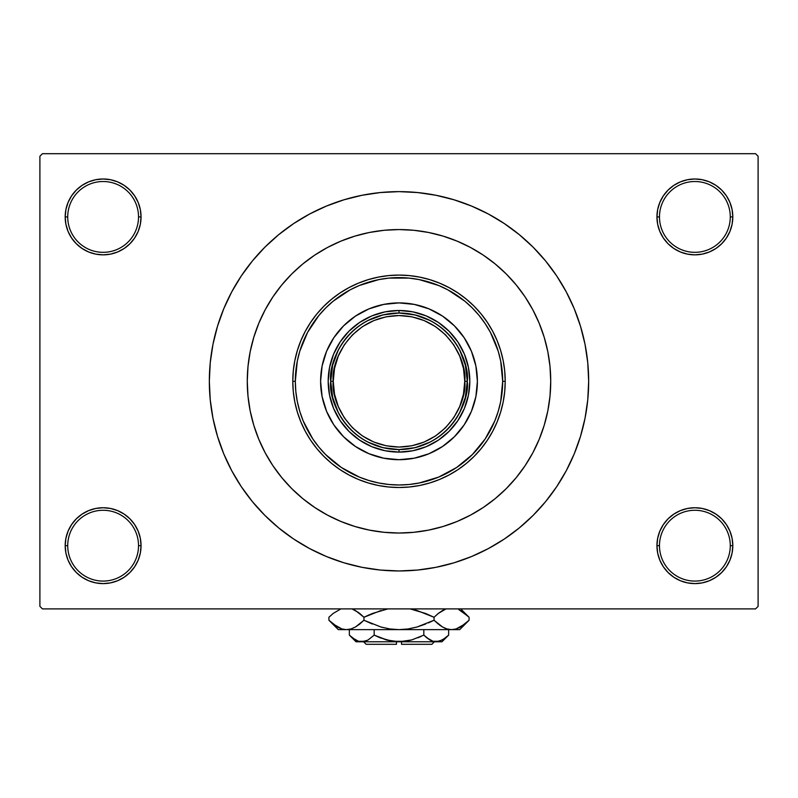 <?xml version="1.0" encoding="UTF-8"?>
<svg xmlns="http://www.w3.org/2000/svg" width="798" height="798" viewBox="0 0 798 798"><rect width="100%" height="100%" fill="white"/><g stroke="black" fill="none" stroke-linecap="round" stroke-linejoin="round"><path stroke-width="1.2" d="M732.085 553.074L732.813 545.672A37.935 37.935 0 0 1 694.878 583.607A37.935 37.935 0 0 1 656.944 545.672L659.477 545.672A35.401 35.401 0 0 0 694.878 581.084A35.401 35.401 0 0 0 730.28 545.672A35.401 35.401 0 0 0 694.878 510.271A35.401 35.401 0 0 0 659.477 545.672L656.944 545.672A37.935 37.935 0 0 1 694.878 507.737A37.935 37.935 0 0 1 732.813 545.672L730.28 545.672A35.401 35.401 0 0 1 694.878 581.084A35.401 35.401 0 0 1 659.477 545.672A35.401 35.401 0 0 1 694.878 510.271A35.401 35.401 0 0 1 730.28 545.672L732.813 545.672L732.085 538.271L729.921 531.159L726.419 524.595L721.701 518.85L715.956 514.131L709.392 510.63L702.28 508.466L694.878 507.737L687.477 508.466L680.365 510.63L673.801 514.131L668.056 518.85L663.338 524.595L659.836 531.159L657.672 538.271L656.944 545.672L657.672 553.074L659.836 560.196L663.338 566.75L668.056 572.495L673.801 577.213L680.365 580.725L687.477 582.879L694.878 583.607L702.28 582.879L709.392 580.725L715.956 577.213L721.701 572.495L726.419 566.75L729.921 560.196L732.085 553.074L732.813 545.672L732.085 538.271M65.915 538.271L65.187 545.672L67.72 545.672A35.401 35.401 0 0 0 103.122 581.084A35.401 35.401 0 0 0 138.523 545.672A35.401 35.401 0 0 0 103.122 510.271A35.401 35.401 0 0 0 67.72 545.672L65.187 545.672A37.935 37.935 0 0 1 103.122 507.737A37.935 37.935 0 0 1 141.056 545.672L138.523 545.672A35.401 35.401 0 0 1 103.122 581.084A35.401 35.401 0 0 1 67.72 545.672A35.401 35.401 0 0 1 103.122 510.271A35.401 35.401 0 0 1 138.523 545.672L141.056 545.672L140.328 538.271L138.164 531.159L134.662 524.595L129.944 518.85L124.199 514.131L117.635 510.63L110.523 508.466L103.122 507.737L95.72 508.466L88.608 510.63L82.044 514.131L76.299 518.85L71.581 524.595L68.079 531.159L65.915 538.271L65.187 545.672L65.915 553.074L68.079 560.196L71.581 566.75L76.299 572.495L82.044 577.213L88.608 580.725L95.72 582.879L103.122 583.607L110.523 582.879L117.635 580.725L124.199 577.213L129.944 572.495L134.662 566.75L138.164 560.196L140.328 553.074L141.056 545.672A37.935 37.935 0 0 1 103.122 583.607A37.935 37.935 0 0 1 65.187 545.672L65.915 553.074L68.079 560.196L71.581 566.75M65.915 209.525L65.187 216.916L67.72 216.916A35.401 35.401 0 0 0 103.122 252.328A35.401 35.401 0 0 0 138.523 216.916A35.401 35.401 0 0 0 103.122 181.515A35.401 35.401 0 0 0 67.72 216.916L65.187 216.916A37.935 37.935 0 0 1 103.122 178.991A37.935 37.935 0 0 1 141.056 216.916L138.523 216.916A35.401 35.401 0 0 1 103.122 252.328A35.401 35.401 0 0 1 67.72 216.916A35.401 35.401 0 0 1 103.122 181.515A35.401 35.401 0 0 1 138.523 216.916L141.056 216.916L140.328 209.525L138.164 202.403L134.662 195.849L129.944 190.094L124.199 185.385L117.635 181.874L110.523 179.72L103.122 178.991L95.72 179.72L88.608 181.874L82.044 185.385L76.299 190.094L71.581 195.849L68.079 202.403L65.915 209.525L65.187 216.916L65.915 224.318L68.079 231.44L71.581 237.994L76.299 243.739L82.044 248.457L88.608 251.969L95.72 254.123L103.122 254.851L110.523 254.123L117.635 251.969L124.199 248.457L129.944 243.739L134.662 237.994L138.164 231.44L140.328 224.318L141.056 216.916A37.935 37.935 0 0 1 103.122 254.851A37.935 37.935 0 0 1 65.187 216.916L65.915 224.318M732.085 224.318L732.813 216.916A37.935 37.935 0 0 1 694.878 254.851A37.935 37.935 0 0 1 656.944 216.916L659.477 216.916A35.401 35.401 0 0 0 694.878 252.328A35.401 35.401 0 0 0 730.28 216.916A35.401 35.401 0 0 0 694.878 181.515A35.401 35.401 0 0 0 659.477 216.916L656.944 216.916A37.935 37.935 0 0 1 694.878 178.991A37.935 37.935 0 0 1 732.813 216.916L730.28 216.916A35.401 35.401 0 0 1 694.878 252.328A35.401 35.401 0 0 1 659.477 216.916A35.401 35.401 0 0 1 694.878 181.515A35.401 35.401 0 0 1 730.28 216.916L732.813 216.916L732.085 209.525L729.921 202.403L726.419 195.849L721.701 190.094L715.956 185.385L709.392 181.874L702.28 179.72L694.878 178.991L687.477 179.72L680.365 181.874L673.801 185.385L668.056 190.094L663.338 195.849L659.836 202.403L657.672 209.525L656.944 216.916L657.672 224.318L659.836 231.44L663.338 237.994L668.056 243.739L673.801 248.457L680.365 251.969L687.477 254.123L694.878 254.851L702.28 254.123L709.392 251.969L715.956 248.457L721.701 243.739L726.419 237.994L729.921 231.44L732.085 224.318L732.813 216.916L732.085 209.525L729.921 202.403L726.419 195.849M546.77 346.841L547.837 351.778M399 191.63L380.407 192.547L362.003 195.281L343.948 199.799L326.422 206.074L309.594 214.024L293.624 223.6L278.682 234.682L264.886 247.181L252.387 260.976L241.295 275.928L231.729 291.888L223.769 308.716L217.505 326.242L212.976 344.297L210.243 362.711L209.335 381.294L210.243 399.888L212.976 418.302L217.505 436.356L223.769 453.882L231.729 470.71L241.295 486.67L252.387 501.623L264.886 515.408L278.682 527.907L293.624 538.999L309.594 548.565L326.422 556.525L343.948 562.799L362.003 567.318L380.407 570.051L399 570.959L417.593 570.051L435.997 567.318L454.052 562.799L471.578 556.525L488.406 548.565L504.376 538.999L519.318 527.907L533.114 515.408L545.613 501.623L556.705 486.67L566.271 470.71L574.231 453.882L580.495 436.356L585.024 418.302L587.757 399.888L588.665 381.294A189.665 189.665 0 0 1 399 570.959A189.665 189.665 0 0 1 209.335 381.294A189.665 189.665 0 0 1 399 191.63A189.665 189.665 0 0 1 588.665 381.294L587.757 362.711L585.024 344.297L580.495 326.242L574.231 308.716L566.271 291.888L556.705 275.928L545.613 260.976L533.114 247.181L519.318 234.682L504.376 223.6L488.406 214.024L471.578 206.074L454.052 199.799L435.997 195.281L417.593 192.547L399 191.63L386.601 192.039M247.27 381.294A151.73 151.73 0 0 1 399 229.565A151.73 151.73 0 0 1 550.73 381.294A151.73 151.73 0 0 1 399 533.034A151.73 151.73 0 0 1 247.27 381.294L247.998 366.422L250.183 351.699L253.804 337.255L258.821 323.23L265.185 309.774L272.836 296.996L281.714 285.036L291.709 274.003L302.741 264.008L314.701 255.141L327.469 247.48L340.936 241.116L354.95 236.098L369.394 232.477L384.127 230.293L399 229.565L413.873 230.293L428.606 232.477L443.05 236.098L457.064 241.116L470.531 247.48L483.299 255.141L495.259 264.008L506.291 274.003L516.286 285.036L525.164 296.996L532.815 309.774L539.179 323.23L544.196 337.255L547.817 351.699L550.002 366.422L550.73 381.294L550.002 396.167L547.817 410.9L544.196 425.344L539.179 439.359L532.815 452.825L525.164 465.593L516.286 477.553L506.291 488.585L495.259 498.59L483.299 507.458L470.531 515.109L457.064 521.483L443.05 526.5L428.606 530.111L413.873 532.296L399 533.034L384.127 532.296L369.394 530.111L354.95 526.5L340.936 521.483L327.469 515.109L314.701 507.458L302.741 498.59L291.709 488.585L281.714 477.553L272.836 465.593L265.185 452.825L258.821 439.359L253.804 425.344L250.183 410.9L247.998 396.167L247.27 381.294A151.73 151.73 0 0 1 399 229.565A151.73 151.73 0 0 1 550.73 381.294A151.73 151.73 0 0 1 399 533.034A151.73 151.73 0 0 1 247.27 381.294L247.998 396.167L250.183 410.9L253.804 425.344L258.821 439.359L265.185 452.825L272.836 465.593L281.714 477.553L291.709 488.585L302.741 498.59L314.701 507.458L327.469 515.109L340.936 521.483L354.95 526.5L369.394 530.111L384.127 532.296L399 533.034L413.873 532.296L428.606 530.111L443.05 526.5L457.064 521.483L470.531 515.109L483.299 507.458L495.259 498.59L506.291 488.585L516.286 477.553L525.164 465.593L532.815 452.825L539.179 439.359L544.196 425.344L547.817 410.9L550.002 396.167L550.73 381.294L550.002 366.422L547.817 351.699L544.196 337.255L539.179 323.23L532.815 309.774L525.164 296.996L516.286 285.036L506.291 274.003L495.259 264.008L483.299 255.141L470.531 247.48L457.064 241.116L443.05 236.098L428.606 232.477L413.873 230.293L399 229.565L384.127 230.293L369.394 232.477L354.95 236.098L340.936 241.116L327.469 247.48L314.701 255.141L302.741 264.008L291.709 274.003L281.714 285.036L272.836 296.996L265.185 309.774L258.821 323.23L253.804 337.255L250.183 351.699L247.998 366.422L247.27 381.294M755.566 608.894L42.434 608.894L39.9 606.37L39.9 156.228L42.434 153.695L755.566 153.695L42.434 153.695L39.9 156.228L39.9 606.37L42.434 608.894L755.566 608.894L758.1 606.37L758.1 156.228L758.1 606.37L755.566 608.894M527.338 300.347L524.675 296.277M755.566 153.695L758.1 156.228L755.566 153.695M399 570.959L411.399 570.56M545.613 501.623L556.705 486.67L563.258 476.127M252.387 260.976L241.295 275.928L234.742 286.462M715.956 185.385L709.392 181.874L702.28 179.72L694.878 178.991L687.477 179.72M673.801 248.457L680.365 251.969L687.477 254.123L694.878 254.851L702.28 254.123M715.956 248.457L721.701 243.739L726.419 237.994L729.921 231.44M124.199 185.385L117.635 181.874L110.523 179.72L103.122 178.991L95.72 179.72M68.079 231.44L71.581 237.994M82.044 248.457L88.608 251.969L95.72 254.123L103.122 254.851L110.523 254.123M124.199 248.457L129.944 243.739L134.662 237.994M124.199 514.131L117.635 510.63L110.523 508.466L103.122 507.737L95.72 508.466M82.044 514.131L76.299 518.85L71.581 524.595L68.079 531.159M82.044 577.213L88.608 580.725L95.72 582.879L103.122 583.607L110.523 582.879M729.921 531.159L726.419 524.595M715.956 514.131L709.392 510.63L702.28 508.466L694.878 507.737L687.477 508.466M673.801 514.131L668.056 518.85L663.338 524.595M673.801 577.213L680.365 580.725L687.477 582.879L694.878 583.607L702.28 582.879M556.705 275.928L545.613 260.976M362.003 195.281L343.948 199.799M241.295 486.67L252.387 501.623M435.997 567.318L454.052 562.799M432.656 529.254L428.496 530.131M459.648 430.97A78.394 78.394 0 0 0 477.394 381.294A78.394 78.394 0 0 1 399 459.698A78.394 78.394 0 0 1 320.606 381.294A78.394 78.394 0 0 0 338.352 430.97M338.452 431.09A78.394 78.394 0 0 0 349.205 441.853M349.325 441.942A78.394 78.394 0 0 0 448.676 441.942M448.795 441.853A78.394 78.394 0 0 0 459.548 431.09M292.786 381.294L295.32 381.294A103.68 103.68 0 0 1 399 277.614A103.68 103.68 0 0 1 502.68 381.294L505.214 381.294A106.214 106.214 0 0 0 399 275.081A106.214 106.214 0 0 0 292.786 381.294A106.214 106.214 0 0 1 399 275.081A106.214 106.214 0 0 1 505.214 381.294L504.705 391.708L503.169 402.022L500.635 412.127L497.124 421.942L492.675 431.369L487.309 440.306L481.104 448.676L474.102 456.406L466.381 463.399L458.012 469.613L449.065 474.97L439.648 479.428L429.833 482.94L419.718 485.473L409.414 486.999L399 487.508L388.586 486.999L378.282 485.473L368.167 482.94L358.352 479.428L348.935 474.97L339.988 469.613L331.619 463.399L323.898 456.406L316.896 448.676L310.691 440.306L305.325 431.369L300.876 421.942L297.365 412.127L294.831 402.022L293.295 391.708L292.786 381.294L293.295 370.89L294.831 360.576L297.365 350.462L300.876 340.656L305.325 331.23L310.691 322.292L316.896 313.913L323.898 306.193L331.619 299.19L339.988 292.986L348.935 287.629L358.352 283.17L368.167 279.659L378.282 277.125L388.586 275.599L399 275.081L409.414 275.599L419.718 277.125L429.833 279.659L439.648 283.17L449.065 287.629L458.012 292.986L466.381 299.19L474.102 306.193L481.104 313.913L487.309 322.292L492.675 331.23L497.124 340.656L500.635 350.462L503.169 360.576L504.705 370.89L505.214 381.294A106.214 106.214 0 0 1 399 487.508A106.214 106.214 0 0 1 292.786 381.294A106.214 106.214 0 0 0 399 487.508A106.214 106.214 0 0 0 505.214 381.294L502.68 381.294L500.695 361.075L498.221 351.2L490.441 332.417L485.214 323.699L479.149 315.519L472.316 307.978L464.775 301.145L447.877 289.854L438.681 285.504L419.229 279.609L409.165 278.113L388.835 278.113L378.771 279.609L359.319 285.504L350.123 289.854L333.225 301.145L325.684 307.978L318.851 315.519L307.559 332.417L299.779 351.2L297.305 361.075L295.32 381.294L295.819 391.459L297.305 401.524L299.779 411.399L303.21 420.975L312.786 438.9L318.851 447.07L325.684 454.611L341.394 467.508L359.319 477.084L368.905 480.516L378.771 482.99L388.835 484.486L399 484.985L409.165 484.486L419.229 482.99L438.681 477.084L456.606 467.508L472.316 454.611L485.214 438.9L494.79 420.975L498.221 411.399L500.695 401.524L502.68 381.294A103.68 103.68 0 0 1 399 484.985A103.68 103.68 0 0 1 295.32 381.294L292.786 381.294M541.204 328.367L539.179 323.23M354.95 236.098L340.936 241.116M253.804 425.344L258.821 439.359M443.05 526.5L445.184 525.832M448.456 524.745L450.671 523.957M452.007 523.468L457.064 521.483M338.352 331.619A78.394 78.394 0 0 0 320.606 381.294L322.113 366.003L326.572 351.3L333.813 337.744L343.569 325.863L355.449 316.118L368.995 308.866L383.708 304.407L399 302.901L414.292 304.407L429.005 308.866L442.551 316.118L454.431 325.863L464.187 337.744L471.428 351.3L475.887 366.003L477.394 381.294L475.887 396.596L471.428 411.299L464.187 424.855L454.431 436.735L442.551 446.481L429.005 453.723L414.292 458.182L399 459.698L383.708 458.182L368.995 453.723L355.449 446.481L343.569 436.735L333.813 424.855L326.572 411.299L322.113 396.596L320.606 381.294A78.394 78.394 0 0 1 399 302.901A78.394 78.394 0 0 1 477.394 381.294A78.394 78.394 0 0 0 459.648 331.619M454.431 325.863L448.735 320.696M429.005 308.866L421.753 306.282M343.569 325.863L338.402 331.569M326.572 351.3L323.978 358.541M343.569 436.735L349.265 441.902M368.995 453.723L376.247 456.316M454.431 436.735L459.598 431.03M471.428 411.299L474.022 404.057M469.813 381.294L468.446 395.11L464.416 408.396L457.872 420.636L449.065 431.369L438.341 440.177L426.102 446.72L412.815 450.75L399 452.107L385.185 450.75L371.898 446.72L359.659 440.177L348.935 431.369L340.128 420.636L333.584 408.396L329.554 395.11L328.187 381.294L329.554 367.479L333.584 354.202L340.128 341.963L348.935 331.23L359.659 322.422L371.898 315.878L385.185 311.848L399 310.492L412.815 311.848L426.102 315.878L438.341 322.422L449.065 331.23L457.872 341.963L464.416 354.202L468.446 367.479L469.813 381.294M459.548 331.509A78.394 78.394 0 0 0 448.795 320.746M448.676 320.646A78.394 78.394 0 0 0 349.325 320.646M349.205 320.746A78.394 78.394 0 0 0 338.452 331.509M430.282 320.606L415.09 314.941L399 313.016L399 310.492A70.813 70.813 0 0 0 328.187 381.294A70.813 70.813 0 0 0 399 452.107L399 449.573L415.09 447.658L430.282 441.992M367.718 441.992L382.91 447.658L399 449.573L399 452.107A70.813 70.813 0 0 1 328.187 381.294A70.813 70.813 0 0 1 399 310.492A70.813 70.813 0 0 1 469.813 381.294A70.813 70.813 0 0 1 399 452.107A70.813 70.813 0 0 0 469.813 381.294A70.813 70.813 0 0 0 399 310.492L399 313.016L382.91 314.941L367.718 320.606M459.698 412.576L465.354 397.394L467.279 381.294L465.354 365.205L459.698 350.013M338.302 350.013L332.646 365.205L330.721 381.294L332.646 397.394L338.302 412.576M330.721 381.294C327.978 401.274 348.467 448.646 399 449.573C449.533 448.646 470.022 401.274 467.279 381.294L464.755 381.294C467.389 400.526 447.668 446.152 399 447.05C350.332 446.152 330.611 400.526 333.245 381.294L330.721 381.294A68.279 68.279 0 0 1 399 313.016A68.279 68.279 0 0 1 467.279 381.294A68.279 68.279 0 0 1 399 449.573A68.279 68.279 0 0 1 330.721 381.294L333.245 381.294L334.512 394.122L338.252 406.461L344.327 417.823L352.507 427.788L362.472 435.967L373.843 442.042L386.172 445.783L399 447.05L411.828 445.783L424.157 442.042L435.528 435.967L445.493 427.788L453.673 417.823L459.748 406.461L463.488 394.122L464.755 381.294L463.488 368.467L459.748 356.137L453.673 344.766L445.493 334.801L435.528 326.631L424.157 320.557L411.828 316.806L399 315.549L386.172 316.806L373.843 320.557L362.472 326.631L352.507 334.801L344.327 344.766L338.252 356.137L334.512 368.467L333.245 381.294C330.611 362.063 350.332 316.447 399 315.549C447.668 316.447 467.389 362.063 464.755 381.294L467.279 381.294C470.022 361.324 449.533 313.953 399 313.016C348.467 313.953 327.978 361.324 330.721 381.294M431.878 644.305L401.534 644.305L431.878 644.305L434.401 641.772L431.878 644.305M401.534 641.772L401.534 644.305L401.534 641.772M431.219 640.614L432.995 641.283L429.863 639.926L423.818 635.118L423.818 629.632L423.818 635.118L426.78 637.802L423.818 635.118L411.788 639.916L405.454 641.293L392.516 641.283L380.087 637.802L374.182 635.118L380.077 637.792L374.182 635.118L374.182 629.632L374.182 635.118L368.177 639.896L365.035 641.283L358.561 641.293L352.317 637.802L349.354 635.118L349.354 629.632L349.354 635.118L349.973 635.727M367.489 640.275L361.773 641.772L365.005 641.283L358.561 641.293L355.399 639.926L349.354 635.118L356.008 641.772L436.227 641.772L439.469 641.283L433.015 641.293L426.78 637.802L429.853 639.916M405.494 641.283L411.758 639.916L423.818 635.118L426.78 637.802L423.818 635.118L411.788 639.916L399 641.772L386.212 639.916L374.182 635.118L368.137 639.926L374.182 635.118L387.938 640.375M392.546 641.293L396.466 641.702M447.987 635.767L448.646 635.118L448.646 629.632L448.646 635.118L445.683 637.802L439.489 641.283L432.965 641.283M468.236 621.073L469.084 620.245L469.084 617.273L469.084 620.245L464.905 624.026L456.167 628.934L451.558 629.632L459.698 629.632L338.302 629.632L346.442 629.632L341.903 628.964L333.105 624.026L328.916 620.245L328.916 617.273L333.095 613.492L340.876 608.894L333.095 613.492L328.916 617.273L328.916 620.245L329.823 621.133M353.544 609.522L359.778 613.492L363.958 617.273L363.958 620.245L355.489 626.989L351.04 628.934L346.442 629.632L351.01 628.954M428.346 622.909L434.042 620.245L417.015 627.019L408.117 628.954L417.045 627.009L425.693 624.026L417.015 627.019L408.117 628.954L399 629.632L389.863 628.944L399 629.632L346.442 629.632L351.01 628.944L346.442 629.632L341.873 628.954L337.444 627.019L328.916 620.245L338.302 629.632M389.883 628.954L399 629.632L408.117 628.954L399 629.632L389.843 628.944L380.955 627.009L363.958 620.245L372.297 624.016L363.958 620.245L355.489 626.989L359.489 624.255M369.654 614.61L363.958 617.273L355.469 610.51L363.958 617.273L372.297 613.502L387.868 608.894M459.698 629.632L469.084 620.245L460.616 626.989L456.167 628.934L451.558 629.632L399 629.632L389.843 628.944L380.955 627.009L363.958 620.245L363.958 617.273L380.985 610.5M380.975 627.019L382.561 627.447M417.045 610.51L434.042 617.273L438.511 613.263L434.042 617.273L425.703 613.502L410.132 608.894L425.693 613.492L434.042 617.273L434.042 620.245L417.045 627.009L434.042 620.245L442.531 627.009L434.042 620.245L434.042 617.273L425.703 613.502L434.042 617.273L438.212 613.492L446.002 608.894L443.489 610.001M417.025 610.5L415.439 610.071M444.456 627.996L446.99 628.954M446.96 628.934L451.558 629.632L456.137 628.944L451.558 629.632L447.03 628.964L442.561 627.019L434.042 620.245L442.551 627.019L447.03 628.964L451.558 629.632L456.097 628.964L451.558 629.632L447.03 628.964M458.79 609.582L468.177 616.385M469.084 620.245L464.985 623.956M460.556 627.019L458.79 627.936L460.556 627.019M439.429 624.964L442.531 627.009M408.157 628.944L410.322 628.585L408.157 628.944M330.163 621.462L332.956 623.906M438.212 613.492L442.511 610.53L438.212 613.492M460.745 610.6L469.084 617.273L460.705 608.894M467.857 616.086L465.583 614.051M444.376 609.562L442.561 610.5M358.571 612.555L351.998 608.894M359.788 613.492L363.958 617.273L359.788 613.492L353.624 609.562M329.764 616.445L328.916 617.273M441.992 641.772L448.646 635.118L442.641 639.896L436.227 641.772L441.992 641.772L356.008 641.772M417.913 637.802L421.264 636.345M366.861 640.585L368.137 639.926L366.861 640.585M350.222 635.956L351.838 637.403M396.466 644.305L366.122 644.305L396.466 644.305L396.466 641.772L396.466 644.305M401.534 641.702L405.454 641.293M366.661 640.674L365.035 641.283M380.955 627.009L363.958 620.245L359.788 624.026M434.042 620.245L438.511 624.255M444.656 609.433L446.002 608.894M363.958 617.273L380.955 610.51M341.903 628.964L346.442 629.632L351.01 628.944M339.21 627.936L337.295 626.939M389.843 628.944L387.678 628.585M399 629.632L398.491 629.632M431.139 640.585L429.863 639.926M439.489 641.283L433.015 641.293M436.227 641.772L439.439 641.293M358.561 641.293L364.985 641.293M356.626 640.565L352.317 637.802M392.506 641.283L389.215 640.674M366.122 644.305L363.599 641.772"/></g></svg>
